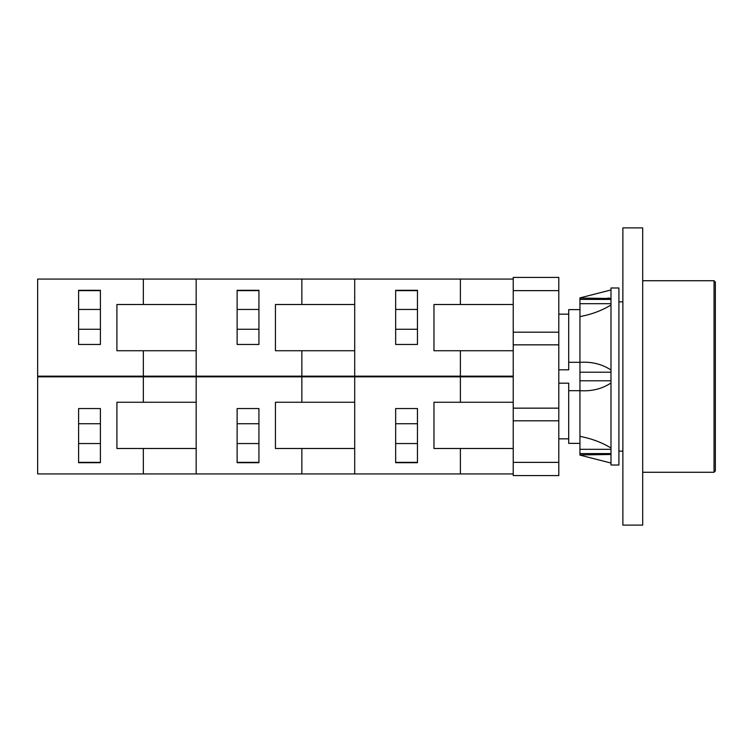 <?xml version="1.0" encoding="UTF-8"?>
<svg xmlns="http://www.w3.org/2000/svg" width="753" height="753" viewBox="0 0 753 753"><rect width="100%" height="100%" fill="white"/><g stroke="black" fill="none" stroke-linecap="round" stroke-linejoin="round"><path stroke-width="1.13" d="M558.801 438.839L568.713 438.839M579.942 390.703L568.713 390.703L568.713 383.183L558.801 383.183M568.713 314.161L558.801 314.161M558.801 369.817L568.713 369.817L568.713 362.297L579.942 362.297M579.942 309.624L568.713 309.624L568.713 362.297M568.713 390.703L568.713 443.376L579.942 443.376M715.35 376.5L715.35 470.954L714.032 472.272L714.032 280.728L715.35 282.046L715.35 376.5M622.872 525.114L642.695 525.114L642.695 227.886L622.872 227.886L622.872 525.114M558.801 277.424L558.801 475.576L513.226 475.576L513.226 277.424L558.801 277.424M610.984 463.048L579.942 455.104L579.942 436.364C591.773 438.651 602.118 442.538 610.984 448.007M610.984 454.483L579.942 454.925M609.441 298.15L607.709 298.075M610.984 304.993C602.118 310.471 591.764 314.349 579.942 316.637L579.942 297.896L610.984 289.952M579.942 298.075L610.984 298.517M610.984 376.5L610.984 287.994L618.91 287.994L618.91 465.006L610.984 465.006L610.984 376.5M610.984 382.966C602.118 388.877 591.764 391.447 579.942 390.675L579.942 316.637M579.942 362.325C591.773 361.553 602.118 364.123 610.984 370.034M579.942 436.364L579.942 390.675M196.175 350.738L116.913 350.738L116.913 304.504L196.175 304.504M143.334 304.504L143.334 279.071L37.65 279.071L37.65 376.171L143.334 376.171L143.334 350.738M100.403 344.46L78.604 344.46L78.604 290.3L100.403 290.3L100.403 344.46L100.403 329.268L78.604 329.268M354.701 350.738L275.438 350.738L275.438 304.504L301.859 304.504L301.859 279.071L143.334 279.071M100.403 290.3L78.604 290.3M78.604 309.455L100.403 309.455L100.403 290.63L78.604 290.63L78.604 297.567M78.604 339.179L78.604 344.46M513.226 376.171L143.334 376.171M354.701 448.496L275.438 448.496L275.438 402.262L354.701 402.262M301.859 448.496L301.859 473.929L513.226 473.929M258.928 408.54L258.928 462.7L237.129 462.7L237.129 408.54L258.928 408.54L258.928 423.732L237.129 423.732M237.129 443.545L258.928 443.545L258.928 462.37L237.129 462.37L237.129 455.433M237.129 413.821L237.129 408.54M196.175 448.496L143.334 448.496L143.334 473.929L37.65 473.929L37.65 376.829L196.175 376.829L196.175 473.929L301.859 473.929M196.175 376.829L301.859 376.829L301.859 402.262M301.859 376.829L354.701 376.829L354.701 473.929M513.226 350.738L433.963 350.738L433.963 304.504L513.226 304.504M460.384 304.504L460.384 279.071L301.859 279.071M354.701 376.171L354.701 279.071M460.384 376.171L460.384 350.738M417.454 344.46L395.654 344.46L395.654 290.3L417.454 290.3L417.454 344.46L417.454 329.268L395.654 329.268M513.226 279.071L460.384 279.071M395.654 309.455L417.454 309.455L417.454 290.63L395.654 290.63L395.654 297.567M395.654 339.179L395.654 344.46M143.334 448.496L116.913 448.496L116.913 402.262L196.175 402.262M143.334 473.929L196.175 473.929M100.403 408.54L100.403 462.7L78.604 462.7L78.604 408.54L100.403 408.54L100.403 423.732L78.604 423.732M78.604 443.545L100.403 443.545L100.403 462.37L78.604 462.37L78.604 455.433M78.604 413.821L78.604 408.54M143.334 376.829L143.334 402.262M301.859 304.504L354.701 304.504M196.175 376.171L196.175 279.071M301.859 376.171L301.859 350.738M258.928 344.46L237.129 344.46L237.129 290.3L258.928 290.3L258.928 344.46L258.928 329.268L237.129 329.268M258.928 290.3L237.129 290.3M237.129 309.455L258.928 309.455L258.928 290.63L237.129 290.63L237.129 297.567M237.129 339.179L237.129 344.46M513.226 448.496L433.963 448.496L433.963 402.262L513.226 402.262M460.384 448.496L460.384 473.929M417.454 408.54L417.454 462.7L395.654 462.7L395.654 408.54L417.454 408.54L417.454 423.732L395.654 423.732M395.654 443.545L417.454 443.545L417.454 462.37L395.654 462.37L395.654 455.433M395.654 413.821L395.654 408.54M354.701 376.829L460.384 376.829L460.384 402.262M460.384 376.829L513.226 376.829M558.801 290.63L513.226 290.63M558.801 332.186L513.226 332.186M558.801 344.846L513.226 344.846M558.801 408.154L513.226 408.154M558.801 420.814L513.226 420.814M558.801 462.37L513.226 462.37M579.942 449.306L610.984 449.306M579.942 453.598L610.984 453.598M579.942 299.402L610.984 299.402M579.942 303.694L610.984 303.694M579.942 380.792L610.984 380.792M579.942 372.208L610.984 372.208M642.695 472.272L714.032 472.272M642.695 280.728L714.032 280.728M622.872 301.859L618.91 301.859M622.872 451.141L618.91 451.141"/></g></svg>
